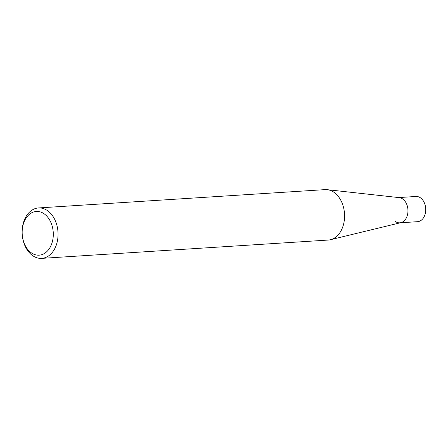 <?xml version="1.0" encoding="UTF-8"?>
<svg xmlns="http://www.w3.org/2000/svg" width="448" height="448" viewBox="0 0 448 448"><rect width="100%" height="100%" fill="white"/><g stroke="black" fill="none" stroke-linecap="round" stroke-linejoin="round"><path stroke-width="0.67" d="M47.673 210.773A25.267 17.926 -93.7 0 0 38.483 207.945A25.267 17.926 -93.7 0 0 22.4 227.718A25.267 17.926 -93.7 0 0 32.519 255.55A25.267 17.926 -93.7 0 0 41.709 258.373A25.267 17.926 -93.7 0 0 57.792 238.605A25.267 17.926 -93.7 0 0 47.673 210.773M31.158 252.717A21.896 15.54 86.3 0 1 23.61 223.21A21.896 15.54 86.3 0 1 44.296 213.909A21.896 15.54 86.3 0 1 51.845 243.415A21.896 15.54 86.3 0 1 31.158 252.717M38.483 207.945L325.007 189.627A25.267 17.926 86.3 0 1 327.23 189.678A25.267 17.926 86.3 0 1 334.197 192.45A25.267 17.926 86.3 0 1 344.473 218.747A25.267 17.926 86.3 0 1 330.428 239.719A25.267 17.926 86.3 0 1 328.227 240.055L41.709 258.373M330.428 239.719L400.893 222.65A12.628 8.96 -93.7 0 0 407.91 212.167A12.628 8.96 -93.7 0 0 402.774 199.024A12.628 8.96 -93.7 0 0 399.291 197.635L327.23 189.678M395.198 221.402A12.628 8.96 -93.7 0 0 399.795 222.818A12.628 8.96 -93.7 0 0 407.831 212.934A12.628 8.96 -93.7 0 0 402.774 199.024A12.628 8.96 -93.7 0 0 398.182 197.607M400.35 222.779L417.558 221.682A12.628 8.96 -93.7 0 0 425.6 211.798A12.628 8.96 -93.7 0 0 420.543 197.887A12.628 8.96 -93.7 0 0 415.951 196.47L398.737 197.574"/></g></svg>
